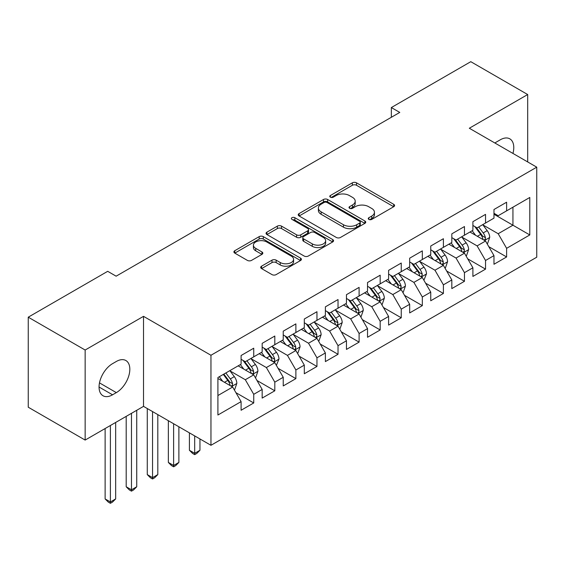 <?xml version="1.0" encoding="UTF-8"?>
<svg xmlns="http://www.w3.org/2000/svg" width="565" height="565" viewBox="0 0 565 565"><rect width="100%" height="100%" fill="white"/><g stroke="black" fill="none" stroke-linecap="round" stroke-linejoin="round"><path stroke-width="0.85" d="M368.853 219.404A2.048 1.179 0 0 0 371.749 219.404L393.727 206.712A2.924 1.688 0 0 0 394.582 205.519A2.924 1.688 0 0 0 393.727 204.325L356.494 182.827A2.924 1.688 0 0 0 352.355 182.827L330.384 195.518A2.048 1.179 0 0 0 329.783 196.352A2.048 1.179 0 0 0 330.384 197.185A2.048 1.179 0 0 0 333.279 197.185L336.119 195.547A9.358 5.403 0 0 1 349.361 195.547L352.461 197.34A9.358 5.403 0 0 1 355.201 201.161A9.358 5.403 0 0 1 352.461 204.982L349.615 206.621A2.048 1.179 0 0 0 349.015 207.461A2.048 1.179 0 0 0 349.615 208.294A2.048 1.179 0 0 0 352.511 208.294L355.357 206.656A9.358 5.403 0 0 1 368.599 206.656L371.699 208.443A9.358 5.403 0 0 1 374.44 212.263A9.358 5.403 0 0 1 371.699 216.084L368.853 217.73A2.048 1.179 0 0 0 368.253 218.563A2.048 1.179 0 0 0 368.853 219.404L368.853 217.73M261.553 266.186A2.924 1.688 0 0 0 260.698 267.379A2.924 1.688 0 0 0 261.553 268.573L271.998 274.604A2.924 1.688 0 0 0 276.137 274.604L300.545 260.514A2.924 1.688 0 0 0 301.399 259.321A2.924 1.688 0 0 0 300.545 258.127L263.311 236.629A2.924 1.688 0 0 0 259.173 236.629L234.765 250.719A2.924 1.688 0 0 0 233.91 251.912A2.924 1.688 0 0 0 234.765 253.106L247.385 260.394A2.924 1.688 0 0 0 251.517 260.394L261.962 254.363A2.924 1.688 0 0 0 262.824 253.169A2.924 1.688 0 0 0 261.962 251.976L255.705 248.36A7.825 4.52 0 0 1 253.417 245.168A7.825 4.52 0 0 1 258.247 240.994A7.825 4.52 0 0 1 266.772 241.975L291.286 256.122A7.825 4.52 0 0 1 293.581 259.321A7.825 4.52 0 0 1 288.75 263.495A7.825 4.52 0 0 1 280.219 262.513L276.137 260.154A2.924 1.688 0 0 0 271.998 260.154L261.553 266.186L261.553 268.573M85.146 350.032L85.146 440.071L143.524 406.369L143.524 316.336L85.146 350.032L28.25 317.184L107.696 271.32L116.129 276.186L399.773 112.421L391.347 107.555L391.347 117.287M143.524 316.336L210.957 355.265L536.75 167.169L536.75 257.202L210.957 445.298L210.957 355.265M527.689 161.936L527.689 94.539L469.317 128.241L536.75 167.169M527.689 94.539L470.793 61.684L391.347 107.555M336.33 237.462A2.924 1.688 0 0 0 340.462 237.462L364.87 223.373A2.924 1.688 0 0 0 365.732 222.179A2.924 1.688 0 0 0 364.87 220.986L327.636 199.487A2.924 1.688 0 0 0 323.505 199.487L299.097 213.577A2.924 1.688 0 0 0 298.235 214.771A2.924 1.688 0 0 0 299.097 215.964L336.33 237.462M292.776 219.841A2.048 1.179 0 0 1 294.852 220.131L294.852 217.702L332.707 239.553A2.924 1.688 0 0 1 333.562 240.747A2.924 1.688 0 0 1 332.707 241.94L308.299 256.037A2.924 1.688 0 0 1 304.161 256.037L266.927 234.539L266.927 232.151A2.924 1.688 0 0 0 266.073 233.345A2.924 1.688 0 0 0 266.927 234.539M266.927 232.151L277.373 226.12A2.924 1.688 0 0 1 281.511 226.12L296.611 234.835A2.924 1.688 0 0 0 300.75 234.835L307.678 230.838A2.924 1.688 0 0 0 308.532 229.644A2.924 1.688 0 0 0 307.678 228.451L291.957 219.368A2.048 1.179 0 0 1 291.356 218.535A2.048 1.179 0 0 1 292.621 217.44A2.048 1.179 0 0 1 294.852 217.702M493.972 214.255L512.935 225.209L512.935 207.2L529.793 197.468L506.614 210.851L506.614 202.214L493.972 209.509L493.972 218.147L485.54 223.02L485.54 214.375L472.898 221.678L472.898 230.315L464.465 235.181L464.465 226.544L451.823 233.846L451.823 242.484L443.398 247.35L443.398 238.713L430.749 246.008L430.749 254.653L422.323 259.519L422.323 250.874L409.674 258.177L409.674 266.814L401.249 271.68L401.249 263.043L388.607 270.345L388.607 278.983L380.174 283.849L380.174 275.212L367.533 282.514L367.533 291.152L359.1 296.018L359.1 287.38L346.458 294.676L346.458 303.313L338.025 308.179L338.025 299.542L325.384 306.844L325.384 315.482L316.958 320.348L316.958 311.711L304.309 319.013L304.309 327.651L295.883 332.517L295.883 323.879L283.235 331.175L283.235 339.812L274.809 344.685L274.809 336.041L262.167 343.343L262.167 351.981L253.734 356.847L253.734 348.21L241.093 355.512L241.093 364.15L217.913 377.533L217.913 415.007L241.093 401.623L232.66 387.025L217.913 378.508M529.793 197.468L529.793 234.941L506.614 248.325L498.189 233.726L482.906 224.905M488.81 246.679L506.614 256.962L506.614 248.325M506.614 256.962L493.972 264.265L493.972 255.62L485.54 260.493L477.114 245.888L461.831 237.067M467.735 258.848L485.54 269.131L485.54 260.493M485.54 269.131L472.898 276.426L472.898 267.789L464.465 272.655L456.04 258.057L440.764 249.236M446.661 271.016L464.465 281.292L464.465 272.655M464.465 281.292L451.823 288.595L451.823 279.957L443.398 284.824L434.965 270.225L419.689 261.404M425.586 283.178L443.398 293.461L443.398 284.824M443.398 293.461L430.749 300.764L430.749 292.126L422.323 296.992L413.891 282.387L398.615 273.566M404.512 295.347L422.323 305.63L422.323 296.992M422.323 305.63L409.674 312.925L409.674 304.288L401.249 309.154L392.816 294.556L377.54 285.735M383.444 307.515L401.249 317.791L401.249 309.154M401.249 317.791L388.607 325.094L388.607 316.457L380.174 321.323L371.749 306.724L356.466 297.903M362.37 319.677L380.174 329.96L380.174 321.323M380.174 329.96L367.533 337.263L367.533 328.625L359.1 333.491L350.674 318.886L335.391 310.065M341.295 331.846L359.1 342.129L359.1 333.491M359.1 342.129L346.458 349.424L346.458 340.787L338.025 345.653L329.6 331.055L314.324 322.234M320.221 344.014L338.025 354.297L338.025 345.653M338.025 354.297L325.384 361.593L325.384 352.956L316.958 357.822L308.525 343.223L293.249 334.402M299.146 356.183L316.958 366.459L316.958 357.822M316.958 366.459L304.309 373.762L304.309 365.124L295.883 369.99L287.451 355.392L272.175 346.571M278.072 368.345L295.883 378.628L295.883 369.99M295.883 378.628L283.235 385.93L283.235 377.286L274.809 382.159L266.376 367.554L251.1 358.733M257.004 380.513L274.809 390.796L274.809 382.159M274.809 390.796L262.167 398.092L262.167 389.455L253.734 394.321L245.309 379.722L230.026 370.901M235.93 392.682L253.734 402.958L253.734 394.321M253.734 402.958L241.093 410.261L241.093 401.623M241.093 359.284L245.309 361.713L253.734 356.847M217.913 395.535L232.66 387.025M262.167 347.115L266.376 349.551L274.809 344.685M245.309 379.722L253.734 374.856L238.14 365.852M262.167 389.455L253.734 374.856M283.235 334.946L287.451 337.383L295.883 332.517M266.376 367.554L274.809 362.688L259.215 353.683M283.235 377.286L274.809 362.688M304.309 322.785L308.525 325.214L316.958 320.348M287.451 355.392L295.883 350.519L280.289 341.521M304.309 365.124L295.883 350.519M325.384 310.616L329.6 313.052L338.025 308.179M308.525 343.223L316.958 338.357L301.357 329.353M325.384 352.956L316.958 338.357M346.458 298.447L350.674 300.884L359.1 296.018M329.6 331.055L338.025 326.189L322.431 317.184M346.458 340.787L338.025 326.189M367.533 286.286L371.749 288.715L380.174 283.849M350.674 318.886L359.1 314.02L343.506 305.022M367.533 328.625L359.1 314.02M388.607 274.117L392.816 276.546L401.249 271.68M371.749 306.724L380.174 301.858L364.58 292.854M388.607 316.457L380.174 301.858M409.674 261.948L413.891 264.385L422.323 259.519M392.816 294.556L401.249 289.69L385.655 280.685M409.674 304.288L401.249 289.69M430.749 249.779L434.965 252.216L443.398 247.35M413.891 282.387L422.323 277.521L406.729 268.516M430.749 292.126L422.323 277.521M451.823 237.618L456.04 240.047L464.465 235.181M434.965 270.225L443.398 265.359L427.804 256.355M451.823 279.957L443.398 265.359M472.898 225.449L477.114 227.886L485.54 223.02M456.04 258.057L464.465 253.191L448.871 244.186M472.898 267.789L464.465 253.191M493.972 213.28L498.189 215.717L506.614 210.851M477.114 245.888L485.54 241.022L469.946 232.017M493.972 255.62L485.54 241.022M28.25 317.184L28.25 407.217L85.146 440.071M143.524 406.369L210.957 445.298M498.189 233.726L512.935 225.209L529.793 234.941M512.949 153.433A19.076 11.01 120 0 0 509.828 138.849A19.076 11.01 120 0 0 500.293 139.795L496.501 141.984A19.076 11.01 120 0 0 494.912 143.016M112.541 363.662A19.076 11.01 120 0 0 100.083 380.471A19.076 11.01 120 0 0 103.007 395.754A19.076 11.01 120 0 0 112.541 394.808L116.334 392.618A19.076 11.01 120 0 0 128.799 375.81A19.076 11.01 120 0 0 125.875 360.527A19.076 11.01 120 0 0 116.334 361.473L112.541 363.662M369.672 219.693L371.699 218.521A9.358 5.403 0 0 0 374.44 214.7L374.44 212.263M355.201 201.161L355.201 203.591A9.358 5.403 0 0 1 352.461 207.412L350.434 208.584M393.692 206.734L356.494 185.263A2.924 1.688 0 0 0 352.355 185.263L331.196 197.475M364.835 223.394L327.636 201.924A2.924 1.688 0 0 0 323.505 201.924L299.132 215.992M359.7 223.013A2.048 1.179 0 0 0 360.301 222.179A2.048 1.179 0 0 0 359.7 221.339L327.022 202.475A2.048 1.179 0 0 0 324.126 202.475L321.125 204.205A9.358 5.403 0 0 0 318.385 208.026A9.358 5.403 0 0 0 321.125 211.847L343.464 224.743A9.358 5.403 0 0 0 356.706 224.743L359.7 223.013L359.7 225.449A2.048 1.179 0 0 0 360.301 224.609L360.301 222.179M318.385 208.026L318.385 210.463A9.358 5.403 0 0 0 321.125 214.283L321.125 211.847M359.7 225.449L356.706 227.179A9.358 5.403 0 0 1 343.464 227.179L321.125 214.283M266.97 234.56L277.373 228.55L277.373 226.12M308.532 229.644L308.532 232.074A2.924 1.688 0 0 1 307.678 233.267L300.75 237.272A2.924 1.688 0 0 1 296.611 237.272L281.511 228.55A2.924 1.688 0 0 0 277.373 228.55M294.852 220.131L332.672 241.961M312.283 243.882A7.825 4.52 0 0 0 320.807 244.864A7.825 4.52 0 0 0 325.638 240.69A7.825 4.52 0 0 0 323.349 237.491L314.712 232.505A2.924 1.688 0 0 0 310.573 232.505L303.645 236.509A2.924 1.688 0 0 0 302.791 237.703A2.924 1.688 0 0 0 303.645 238.896L312.283 243.882L312.283 246.319A7.825 4.52 0 0 0 320.807 247.293A7.825 4.52 0 0 0 325.638 243.12L325.638 240.69M302.791 237.703L302.791 240.139A2.924 1.688 0 0 0 303.645 241.333L303.645 238.896M312.283 246.319L303.645 241.333M293.581 259.321L293.581 261.75A7.825 4.52 0 0 1 288.75 265.924A7.825 4.52 0 0 1 280.219 264.95L276.137 262.591A2.924 1.688 0 0 0 271.998 262.591L261.588 268.594M253.417 245.168L253.417 247.597A7.825 4.52 0 0 0 255.705 250.796L255.705 248.36M261.927 254.384L255.705 250.796M300.502 260.536L263.311 239.059A2.924 1.688 0 0 0 259.173 239.059L234.807 253.134M487.101 243.727L487.609 243.43L489.714 237.349A7.896 4.562 -120 0 0 487.192 230.626L482.715 224.644M475.582 235.273L472.178 230.732M470.589 232.392L470.2 231.876M484.057 240.16L485.279 239.066L485.448 237.688A7.896 4.562 -120 0 0 483.188 232.935L478.71 226.961M476.154 227.335L481.684 234.715A4.026 2.324 60 0 1 482.418 235.937L485.448 237.688M474.77 226.53L480.66 234.397A7.896 4.562 60 0 1 482.92 239.143L483.082 239.602M466.026 255.889L466.535 255.599L468.639 249.518A7.896 4.562 -120 0 0 466.118 242.788L461.64 236.813M454.507 247.442L451.103 242.901M449.514 244.553L449.126 244.038M462.982 252.329L464.204 251.227L464.374 249.85A7.896 4.562 -120 0 0 462.114 245.104L457.636 239.129M455.086 239.496L460.616 246.877A4.026 2.324 60 0 1 461.344 248.099L464.374 249.85M453.695 238.698L459.585 246.559A7.896 4.562 60 0 1 461.845 251.312L462.008 251.771M444.952 268.057L445.46 267.768L447.565 261.68A7.896 4.562 -120 0 0 445.043 254.956L440.573 248.981M433.433 259.603L430.036 255.062M428.44 256.722L428.051 256.206M441.908 264.498L443.13 263.396L443.306 262.019A7.896 4.562 -120 0 0 441.039 257.266L436.568 251.291M434.012 251.665L439.542 259.045A4.026 2.324 60 0 1 440.269 260.267L443.306 262.019M432.62 250.86L438.511 258.728A7.896 4.562 60 0 1 440.778 263.481L440.933 263.933M423.884 280.226L426.49 273.848A7.896 4.562 -120 0 0 423.976 267.125L419.498 261.15M412.365 271.772L408.961 267.231M407.365 268.891L406.984 268.375M420.833 276.666L422.055 275.565L422.232 274.187A7.896 4.562 -120 0 0 419.972 269.434L415.494 263.46M412.937 263.834L418.467 271.214A4.026 2.324 60 0 1 419.195 272.436L422.232 274.187M411.546 263.029L417.443 270.896A7.896 4.562 60 0 1 419.703 275.642L419.859 276.101M402.81 292.388L403.311 292.098L405.423 286.017A7.896 4.562 -120 0 0 402.902 279.287L398.424 273.312M391.291 283.941L387.887 279.4M386.298 281.059L385.909 280.537M399.759 288.828L400.981 287.726L401.157 286.349A7.896 4.562 -120 0 0 398.897 281.603L394.419 275.628M391.863 275.995L397.393 283.376A4.026 2.324 60 0 1 398.127 284.598L401.157 286.349M390.472 275.197L396.369 283.058A7.896 4.562 60 0 1 398.629 287.811L398.784 288.27M381.735 304.556L382.244 304.267L384.348 298.179A7.896 4.562 -120 0 0 381.827 291.455L377.349 285.48M370.216 296.109L366.812 291.561M365.223 293.221L364.835 292.705M378.684 300.997L379.913 299.895L380.083 298.518A7.896 4.562 -120 0 0 377.823 293.765L373.345 287.79M370.788 288.164L376.318 295.544A4.026 2.324 60 0 1 377.053 296.766L380.083 298.518M369.404 287.359L375.294 295.227A7.896 4.562 60 0 1 377.554 299.98L377.717 300.432M360.661 316.725L361.169 316.435L363.274 310.347A7.896 4.562 -120 0 0 360.753 303.624L356.275 297.649M349.142 308.271L345.738 303.73M344.149 305.39L343.76 304.874M357.617 313.165L358.839 312.064L359.008 310.686A7.896 4.562 -120 0 0 356.748 305.933L352.27 299.959M349.714 300.333L355.244 307.713A4.026 2.324 60 0 1 355.978 308.935L359.008 310.686M348.33 299.528L354.22 307.395A7.896 4.562 60 0 1 356.48 312.141L356.642 312.6M339.586 328.894L340.095 328.597L342.199 322.516A7.896 4.562 -120 0 0 339.678 315.793L335.2 309.811M328.067 320.44L324.663 315.899M323.074 317.558L322.686 317.036M336.542 325.327L337.764 324.232L337.934 322.848A7.896 4.562 -120 0 0 335.674 318.102L331.196 312.127M328.646 312.494L334.176 319.882A4.026 2.324 60 0 1 334.904 321.104L337.934 322.848M327.255 311.696L333.145 319.564A7.896 4.562 60 0 1 335.405 324.31L335.568 324.769M318.512 341.055L319.02 340.766L321.125 334.678A7.896 4.562 -120 0 0 318.603 327.954L314.133 321.979M306.993 332.608L303.596 328.06M302 329.72L301.611 329.204M315.468 337.496L316.69 336.394L316.866 335.017A7.896 4.562 -120 0 0 314.599 330.271L310.129 324.289M307.572 324.663L313.102 332.043A4.026 2.324 60 0 1 313.829 333.265L316.866 335.017M306.181 323.865L312.071 331.726A7.896 4.562 60 0 1 314.331 336.479L314.493 336.938M194.685 435.905L194.685 453.307L199.954 450.27L199.954 438.949M199.954 450.27L196.797 453.434L194.685 454.648L192.58 453.434L189.416 450.27L189.416 432.868M189.416 450.27L194.685 453.307L194.685 454.648M297.444 353.224L297.946 352.934L300.05 346.846A7.896 4.562 -120 0 0 297.536 340.123L293.058 334.148M285.925 344.77L282.521 340.229M280.925 341.889L280.544 341.373M294.393 349.664L295.615 348.563L295.792 347.185A7.896 4.562 -120 0 0 293.532 342.432L289.054 336.457M286.497 336.832L292.027 344.212A4.026 2.324 60 0 1 292.755 345.434L295.792 347.185M285.106 336.027L291.003 343.894A7.896 4.562 60 0 1 293.263 348.647L293.419 349.099M173.617 423.743L173.617 465.475L178.879 462.431L178.879 426.78M178.879 462.431L175.722 465.595L173.617 466.81L171.506 465.595L168.349 462.431L168.349 420.699M168.349 462.431L173.617 465.475L173.617 466.81M276.37 365.393L278.983 359.015A7.896 4.562 -120 0 0 276.462 352.292L271.984 346.317M264.851 356.939L261.447 352.398M259.858 354.057L259.469 353.542M273.319 361.833L274.541 360.731L274.717 359.354A7.896 4.562 -120 0 0 272.457 354.601L267.98 348.626M265.423 349.001L270.953 356.381A4.026 2.324 60 0 1 271.687 357.603L274.717 359.354M264.032 348.195L269.929 356.063A7.896 4.562 60 0 1 272.189 360.809L272.344 361.268M152.543 411.574L152.543 477.644L157.812 474.6L157.812 414.618M157.812 474.6L154.648 477.764L152.543 478.979L150.431 477.764L147.274 474.6L147.274 408.53M147.274 474.6L152.543 477.644L152.543 478.979M255.295 377.554L255.797 377.265L257.908 371.184A7.896 4.562 -120 0 0 255.387 364.453L250.909 358.478M243.776 369.107L240.372 364.566M238.783 366.219L238.395 365.703M252.244 373.995L253.473 372.893L253.643 371.516A7.896 4.562 -120 0 0 251.383 366.77L246.905 360.795M244.348 361.162L249.878 368.542A4.026 2.324 60 0 1 250.613 369.764L253.643 371.516M242.964 360.364L248.854 368.225A7.896 4.562 60 0 1 251.114 372.978L251.277 373.437M131.468 413.326L131.468 489.806L136.737 486.769L136.737 410.282M136.737 486.769L133.573 489.933L131.468 491.147L129.357 489.933L126.2 486.769L126.2 416.37M126.2 486.769L131.468 489.806L131.468 491.147M234.221 389.723L234.729 389.433L236.834 383.345A7.896 4.562 -120 0 0 234.313 376.622L229.835 370.647M222.702 381.269L219.298 376.728M231.17 386.163L232.399 385.062L232.568 383.684A7.896 4.562 -120 0 0 230.308 378.931L225.831 372.957M223.853 374.101L228.804 380.711A4.026 2.324 60 0 1 229.538 381.933L232.568 383.684M223.302 374.418L227.78 380.393A7.896 4.562 60 0 1 230.04 385.146L230.202 385.598M110.394 425.494L110.394 501.974L115.663 498.93L115.663 422.45M115.663 498.93L112.499 502.094L110.394 503.316L108.289 502.094L105.125 498.93L105.125 428.538M105.125 498.93L110.394 501.974L110.394 503.316M371.699 218.521L371.699 216.084M349.615 208.294L349.615 206.621M352.461 207.412L352.461 204.982M330.384 197.185L330.384 195.518M352.355 185.263L352.355 182.827M356.494 185.263L356.494 182.827M393.727 206.712L393.727 204.325M299.097 215.964L299.097 213.577M323.505 201.924L323.505 199.487M327.636 201.924L327.636 199.487M364.87 223.373L364.87 220.986M343.464 227.179L343.464 224.743M356.706 227.179L356.706 224.743M281.511 228.55L281.511 226.12M296.611 237.272L296.611 234.835M300.75 237.272L300.75 234.835M307.678 233.267L307.678 230.838M332.707 241.94L332.707 239.553M271.998 262.591L271.998 260.154M276.137 262.591L276.137 260.154M280.219 264.95L280.219 262.513M261.962 254.363L261.962 251.976M234.765 253.106L234.765 250.719M259.173 239.059L259.173 236.629M263.311 239.059L263.311 236.629M300.545 260.514L300.545 258.127M99.059 387.025L112.541 394.808M99.482 382.886L116.334 392.618M484.551 240.45L489.664 237.498M483.188 232.935L487.192 230.626M477.361 236.297L480.66 234.397M463.477 252.619L468.59 249.666M462.114 245.104L466.118 242.788M456.287 248.466L459.585 246.559M442.402 264.787L447.515 261.835M441.039 257.266L445.043 254.956M435.212 260.635L438.511 258.728M421.335 276.949L426.441 274.004M419.972 269.434L423.976 267.125M414.138 272.803L417.443 270.896M400.26 289.118L405.366 286.165M398.897 281.603L402.902 279.287M393.07 284.965L396.369 283.058M379.186 301.286L384.292 298.334M377.823 293.765L381.827 291.455M371.996 297.134L375.294 295.227M358.111 313.448L363.224 310.503M356.748 305.933L360.753 303.624M350.922 309.302L354.22 307.395M337.037 325.617L342.15 322.664M335.674 318.102L339.678 315.793M329.847 321.464L333.145 319.564M315.962 337.785L321.075 334.833M314.599 330.271L318.603 327.954M308.773 333.632L312.071 331.726M294.895 349.954L300.001 347.002M293.532 342.432L297.536 340.123M287.698 345.801L291.003 343.894M273.82 362.116L278.926 359.163M272.457 354.601L276.462 352.292M266.631 357.963L269.929 356.063M252.746 374.284L257.852 371.332M251.383 366.77L255.387 364.453M245.556 370.132L248.854 368.225M231.671 386.453L236.784 383.501M230.308 378.931L234.313 376.622M224.482 382.3L227.78 380.393"/></g></svg>
